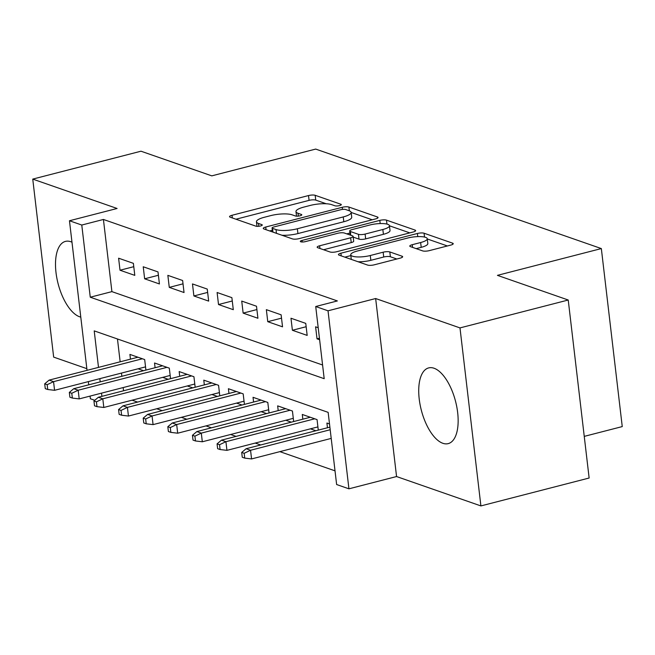 <?xml version="1.0" encoding="UTF-8"?>
<svg xmlns="http://www.w3.org/2000/svg" width="655" height="655" viewBox="0 0 655 655"><rect width="100%" height="100%" fill="white"/><g stroke="black" fill="none" stroke-linecap="round" stroke-linejoin="round"><path stroke-width="0.98" d="M339.577 205.605A3.447 0.884 -6.7 0 0 341.304 204.614A3.447 0.884 -6.7 0 0 340.862 204.245L315.178 195.305A4.921 1.269 -6.7 0 0 308.513 195.558L232.017 215.274A4.921 1.269 -6.7 0 0 229.545 216.69A4.921 1.269 -6.7 0 0 230.183 217.206L255.868 226.155A3.447 0.884 -6.7 0 0 260.534 225.975A3.447 0.884 -6.7 0 0 262.262 224.984A3.447 0.884 -6.7 0 0 261.82 224.624L258.496 223.461A15.745 4.045 -6.7 0 1 256.457 221.799A15.745 4.045 -6.7 0 1 264.358 217.263L270.728 215.618A15.745 4.045 -6.7 0 1 292.065 214.807L295.389 215.97A3.447 0.884 -6.7 0 0 300.055 215.79A3.447 0.884 -6.7 0 0 301.783 214.799A3.447 0.884 -6.7 0 0 301.341 214.439L298.017 213.276A15.745 4.045 -6.7 0 1 295.978 211.606A15.745 4.045 -6.7 0 1 303.879 207.078L310.257 205.433A15.745 4.045 -6.7 0 1 331.586 204.622L334.91 205.785A3.447 0.884 -6.7 0 0 339.577 205.605M434.028 368.233A39.095 17.677 -104.5 0 0 428.673 367.905A39.095 17.677 -104.5 0 0 420.076 404.61A39.095 17.677 -104.5 0 0 442.845 443.288A39.095 17.677 -104.5 0 0 448.192 443.623A39.095 17.677 -104.5 0 0 456.797 406.911A39.095 17.677 -104.5 0 0 434.028 368.233M71.984 242.203A39.095 17.677 -104.5 0 0 70.814 241.728A39.095 17.677 -104.5 0 0 65.459 241.392A39.095 17.677 -104.5 0 0 56.854 278.105A39.095 17.677 -104.5 0 0 79.623 316.783A39.095 17.677 -104.5 0 0 80.786 317.118M422.631 250.89A4.921 1.269 -6.7 0 0 429.295 250.636L450.755 245.101A4.921 1.269 -6.7 0 0 453.227 243.685A4.921 1.269 -6.7 0 0 452.589 243.161L424.072 233.229A4.921 1.269 -6.7 0 0 417.399 233.483L340.911 253.198A4.921 1.269 -6.7 0 0 338.438 254.615A4.921 1.269 -6.7 0 0 339.077 255.139L367.594 265.07A4.921 1.269 -6.7 0 0 374.267 264.817L400.189 258.135A4.921 1.269 -6.7 0 0 402.653 256.719A4.921 1.269 -6.7 0 0 402.023 256.195L389.815 251.946A4.921 1.269 -6.7 0 0 383.15 252.2L370.288 255.515A13.165 3.381 -6.7 0 1 350.752 254.795A13.165 3.381 -6.7 0 1 357.36 251.012L407.721 238.027A13.165 3.381 -6.7 0 1 427.257 238.748A13.165 3.381 -6.7 0 1 420.649 242.53L412.257 244.7A4.921 1.269 -6.7 0 0 409.784 246.116A4.921 1.269 -6.7 0 0 410.423 246.632L422.631 250.89M568.229 300.015L589.14 478.019L480.901 505.922L459.99 327.909L568.229 300.015L497.432 275.354L601.339 248.573L315.694 149.078L211.786 175.859L140.989 151.207L32.75 179.102L117.089 208.478L69.463 220.751L81.777 225.042L103.424 219.458L337.366 300.94L315.718 306.515L328.024 310.806L348.935 488.818L336.629 484.528L328.147 412.363L94.214 330.881L98.504 367.389M459.99 327.909L375.651 298.533L328.024 310.806M375.585 218.917A4.921 1.269 -6.7 0 0 378.058 217.501A4.921 1.269 -6.7 0 0 377.419 216.985L348.894 207.046A4.921 1.269 -6.7 0 0 342.229 207.299L265.733 227.015A4.921 1.269 -6.7 0 0 263.269 228.431A4.921 1.269 -6.7 0 0 263.908 228.955L292.425 238.887A4.921 1.269 -6.7 0 0 299.089 238.633L375.585 218.917M386.483 220.137L415.008 230.069A4.921 1.269 -6.7 0 1 415.638 230.593A4.921 1.269 -6.7 0 1 413.174 232.009L336.678 251.725A4.921 1.269 -6.7 0 1 330.014 251.978L317.806 247.729A4.921 1.269 -6.7 0 1 317.167 247.205A4.921 1.269 -6.7 0 1 319.64 245.789L350.662 237.798A4.921 1.269 -6.7 0 0 353.127 236.381A4.921 1.269 -6.7 0 0 352.496 235.857L344.399 233.041A4.921 1.269 -6.7 0 0 337.726 233.286L305.435 241.613A3.447 0.884 -6.7 0 1 300.317 241.425A3.447 0.884 -6.7 0 1 302.045 240.434L379.818 220.391A4.921 1.269 -6.7 0 1 386.483 220.137L386.949 224.076M32.75 179.102L53.661 357.114L86.845 368.667M310.437 428.837L315.906 430.744M285.809 420.256L291.279 422.164M261.189 411.684L266.659 413.583M236.561 403.103L242.031 405.011M211.933 394.531L217.411 396.431M187.314 385.951L192.783 387.858M162.686 377.378L168.155 379.278M133.383 263.343L118.604 258.201L120.021 270.228L134.791 275.37L133.383 263.343M158.002 271.923L143.232 266.773L144.64 278.801L159.419 283.951L158.002 271.923M182.63 280.504L167.852 275.354L169.268 287.381L184.039 292.531L182.63 280.504M207.25 289.076L192.48 283.934L193.888 295.962L208.667 301.103L207.25 289.076M231.878 297.657L217.108 292.507L218.516 304.534L233.295 309.684L231.878 297.657M256.506 306.229L241.728 301.087L243.144 313.115L257.914 318.256L256.506 306.229M281.126 314.809L266.356 309.659L267.764 321.687L282.542 326.837L281.126 314.809M305.754 323.382L290.976 318.24L292.392 330.267L307.17 335.409L305.754 323.382M103.424 219.458L111.907 291.631L322.587 365.007M318.207 327.721L315.604 326.812L317.02 338.84L319.615 339.748M132.114 400.18L137.583 402.08M156.733 408.753L162.211 410.66M181.361 417.333L186.831 419.241M205.989 425.906L211.459 427.813M230.609 434.486L236.078 436.394M255.237 443.058L260.706 444.966M279.857 451.639L335.016 470.847M117.466 338.987L120.152 361.806M121.47 373.072L121.846 376.289M123.173 387.555L123.549 390.773M138.066 368.798L143.535 370.705M130.46 359.145L129.911 354.421L144.681 359.57L145.918 370.091M155.088 367.725L154.531 363.001L169.309 368.143L170.546 378.664M179.716 376.298L179.159 371.573L193.929 376.723L195.165 387.244M204.335 384.878L203.787 380.154L218.557 385.296L219.793 395.816M228.963 393.459L228.407 388.726L243.185 393.876L244.421 404.397M253.591 402.031L253.035 397.307L267.805 402.448L269.041 412.969M278.211 410.611L277.654 405.879L292.433 411.029L293.669 421.55M302.839 419.184L302.282 414.459L317.061 419.609L318.289 430.122M327.459 427.764L326.91 423.04L329.506 423.941M584.244 436.377L622.25 426.585L601.339 248.573M375.651 298.533L396.562 476.545L480.901 505.922M396.562 476.545L348.935 488.818M94.779 400.295L90.374 398.764L90.062 396.095M81.777 225.042L90.259 297.206L324.192 378.688L315.718 306.515M88.744 384.829L88.359 381.611M87.041 370.337L69.463 220.751M99.822 378.656L100.199 381.873M101.525 393.139L101.902 396.357M111.907 291.631L90.259 297.206M120.021 270.228L133.776 266.683M144.64 278.801L158.395 275.264M169.268 287.381L183.023 283.836M193.888 295.962L207.643 292.417M218.516 304.534L232.271 300.989M243.144 313.115L256.899 309.569M267.764 321.687L281.519 318.142M292.392 330.267L306.147 326.722M317.02 338.84L319.435 338.217M326.215 203.762L315.743 200.111A4.921 1.269 -6.7 0 0 309.078 200.364L235.947 219.22M272.333 230.273L269.663 230.961M372.22 219.785L351.154 212.449M345.603 209.51A3.447 0.884 -6.7 0 0 340.936 209.682L273.798 226.99A3.447 0.884 -6.7 0 0 272.062 227.981A3.447 0.884 -6.7 0 0 272.513 228.349L276.017 229.569A15.745 4.045 -6.7 0 0 297.354 228.759L343.245 216.928A15.745 4.045 -6.7 0 0 351.154 212.392A15.745 4.045 -6.7 0 0 349.115 210.73L345.603 209.51M281.953 235.243A15.745 4.045 -6.7 0 0 297.919 233.565L297.354 228.759M351.154 212.392L351.719 217.206A15.745 4.045 -6.7 0 1 343.81 221.734L297.919 233.565M389.471 225.795L409.809 232.877M323.57 249.735L351.227 242.604A4.921 1.269 -6.7 0 0 353.692 241.187L353.127 236.381M346.773 233.868L349.95 233.049M382.848 229.496A13.165 3.381 -6.7 0 0 389.455 225.713A13.165 3.381 -6.7 0 0 369.919 224.993L352.177 229.569A4.921 1.269 -6.7 0 0 349.704 230.986A4.921 1.269 -6.7 0 0 350.343 231.502L358.441 234.326A4.921 1.269 -6.7 0 0 365.105 234.072L382.848 229.496L383.412 234.31A13.165 3.381 -6.7 0 0 390.02 230.519L389.455 225.713M383.412 234.31L365.67 238.878A4.921 1.269 -6.7 0 1 359.005 239.132L353.217 237.118M427.257 238.748L427.821 243.554A13.165 3.381 -6.7 0 1 421.214 247.344L416.187 248.638M358.056 261.746A13.165 3.381 -6.7 0 0 370.853 260.322L370.288 255.515M396.824 259.003L390.38 256.76A4.921 1.269 -6.7 0 0 383.715 257.014L370.853 260.322M350.851 255.597L344.841 257.145M447.39 245.969L427.281 238.96M44.704 383.83L45.269 388.644L47.733 389.504L47.168 384.69L44.704 383.83L49.125 380.113L53.554 381.66L54.57 390.315L145.541 366.874M47.168 384.69L53.554 381.66L142.372 358.768M49.125 380.113L137.943 357.221M54.57 390.315L47.733 389.504M69.332 392.41L69.897 397.217L72.353 398.076L71.788 393.262L69.332 392.41L73.745 388.693L78.182 390.233L79.198 398.895L170.169 375.446M71.788 393.262L78.182 390.233L167 367.34M73.745 388.693L162.563 365.801M79.198 398.895L72.353 398.076M93.952 400.983L94.516 405.797L96.981 406.657L96.416 401.842L93.952 400.983L98.373 397.266L102.802 398.813L103.817 407.467L194.789 384.026M96.416 401.842L102.802 398.813L191.62 375.921M98.373 397.266L187.191 374.373M103.817 407.467L96.981 406.657M118.58 409.563L119.145 414.369L121.609 415.229L121.044 410.423L118.58 409.563L122.993 405.846L127.43 407.385L128.445 416.048L219.417 392.599M121.044 410.423L127.43 407.385L216.248 384.493M122.993 405.846L211.819 382.954M128.445 416.048L121.609 415.229M143.199 418.136L143.772 422.95L146.229 423.81L145.664 418.995L143.199 418.136L147.621 414.418L152.05 415.966L153.073 424.62L244.037 401.179M145.664 418.995L152.05 415.966L240.876 393.074M147.621 414.418L236.439 391.526M153.073 424.62L146.229 423.81M167.827 426.716L168.392 431.522L170.857 432.382L170.292 427.576L167.827 426.716L172.249 422.999L176.678 424.538L177.693 433.201L268.665 409.752M170.292 427.576L176.678 424.538L265.496 401.646M172.249 422.999L261.067 400.107M177.693 433.201L170.857 432.382M192.455 435.288L193.02 440.103L195.485 440.962L194.912 436.148L192.455 435.288L196.868 431.571L201.306 433.119L202.321 441.781L293.293 418.332M194.912 436.148L201.306 433.119L290.124 410.226M196.868 431.571L285.695 408.679M202.321 441.781L195.485 440.962M217.075 443.869L217.64 448.683L220.105 449.535L219.54 444.729L217.075 443.869L221.496 440.152L225.926 441.691L226.941 450.353L317.912 426.904M219.54 444.729L225.926 441.691L314.752 418.799M221.496 440.152L310.314 417.26M226.941 450.353L220.105 449.535M241.703 452.441L242.268 457.255L244.733 458.115L244.168 453.301L241.703 452.441L246.116 448.724L250.554 450.272L251.569 458.934L331.209 438.408M244.168 453.301L250.554 450.272L330.194 429.745M246.116 448.724L329.883 427.134M251.569 458.934L244.733 458.115M340.96 205.072L340.862 204.245M261.91 225.443L261.82 224.624M301.431 215.258L301.341 214.439M298.344 216.093L298.017 213.276M258.823 226.278L258.496 223.461M232.337 217.959L232.017 215.274M309.078 200.364L308.513 195.558M315.743 200.111L315.178 195.305M266.053 229.7L265.733 227.015M342.475 209.403L342.229 207.299M349.336 210.812L348.894 207.046M377.558 218.156L377.419 216.985M272.955 232.107L272.513 228.349M276.459 233.327L276.017 229.569M343.81 221.734L343.245 216.928M415.139 231.248L415.008 230.069M319.951 248.474L319.64 245.789M351.227 242.604L350.662 237.798M302.233 241.99L302.045 240.434M380.187 223.568L379.818 220.391M350.785 235.26L350.343 231.502M359.005 239.132L358.441 234.326M365.67 238.878L365.105 234.072M412.568 247.385L412.257 244.7M421.214 247.344L420.649 242.53M383.715 257.014L383.15 252.2M390.38 256.76L389.815 251.946M402.154 257.374L402.023 256.195M341.222 255.884L340.911 253.198M417.767 236.611L417.399 233.483M424.522 237.061L424.072 233.229M452.728 244.34L452.589 243.161M296.51 216.15L295.978 211.606M256.989 226.343L256.457 221.799M272.537 231.96L272.062 227.981M350.188 235.055L349.704 230.986M351.293 259.388L350.752 254.795"/></g></svg>
